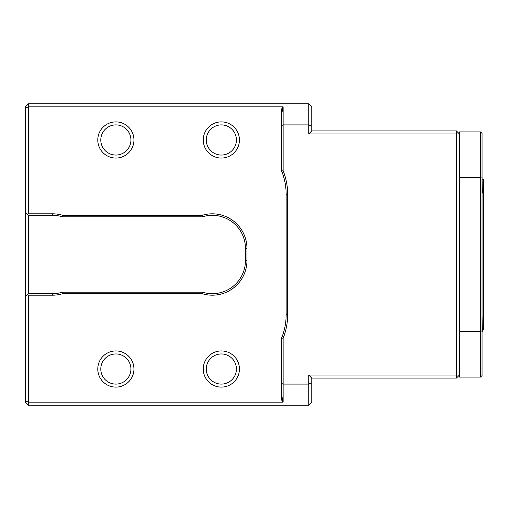 <?xml version="1.0" encoding="UTF-8"?>
<svg xmlns="http://www.w3.org/2000/svg" width="509" height="509" viewBox="0 0 509 509"><rect width="100%" height="100%" fill="white"/><g stroke="black" fill="none" stroke-linecap="round" stroke-linejoin="round"><path stroke-width="0.76" d="M100.795 139.975A15.066 15.066 0 0 0 123.401 153.024A15.066 15.066 0 0 0 123.401 126.926A15.066 15.066 0 0 0 100.795 139.975M97.779 139.975A18.082 18.082 0 0 0 115.867 158.057A18.082 18.082 0 0 0 133.95 139.975A18.082 18.082 0 0 0 115.867 121.893A18.082 18.082 0 0 0 97.779 139.975M115.867 158.057A18.082 18.082 0 0 1 100.203 130.934A18.082 18.082 0 0 1 131.526 130.934A18.082 18.082 0 0 1 115.867 158.057M206.279 139.975A15.066 15.066 0 0 0 228.885 153.024A15.066 15.066 0 0 0 228.885 126.926A15.066 15.066 0 0 0 206.279 139.975M203.263 139.975A18.082 18.082 0 0 0 221.345 158.057A18.082 18.082 0 0 0 239.434 139.975A18.082 18.082 0 0 0 221.345 121.893A18.082 18.082 0 0 0 203.263 139.975M221.345 158.057A18.082 18.082 0 0 1 205.687 130.934A18.082 18.082 0 0 1 237.009 130.934A18.082 18.082 0 0 1 221.345 158.057M308.747 133.95L308.747 124.909L283.131 124.909L281.623 125.532L281.623 114.061L282.832 108.455L281.623 108.951L283.131 106.82L283.131 170.731A63.288 63.288 0 0 1 287.655 194.222L287.655 314.778A63.288 63.288 0 0 1 283.131 338.269L283.131 402.18L28.466 402.18L28.466 405.189L25.45 402.18L25.45 106.82L28.466 103.811L308.747 103.811L311.762 106.82L311.762 130.934L456.427 130.934L456.427 133.95L308.747 133.95L311.762 130.934M308.747 375.05L456.427 375.05L456.427 378.066L311.762 378.066L311.762 402.18L308.747 405.189L308.747 375.05L311.762 378.066M28.466 405.189L308.747 405.189M283.131 106.82L28.466 106.82L28.466 213.812L52.573 213.812A34.657 34.657 0 0 1 62.683 215.32L202.2 215.32A34.657 34.657 0 0 1 246.967 248.475L246.967 260.525A34.657 34.657 0 0 1 202.2 293.68L62.683 293.68A34.657 34.657 0 0 1 52.573 295.188L28.466 295.188L28.466 402.18L25.45 400.927M311.762 126.156L308.747 124.909L308.747 103.811M28.466 103.811L28.466 106.82L25.45 108.073M456.427 378.066L459.442 375.05L456.427 375.05L456.427 133.95L459.442 133.95L456.427 130.934M480.534 131.914L459.442 131.914L459.442 377.086L480.534 377.086L480.534 131.914L482.042 133.422L482.042 178.131L480.534 177.596L459.442 177.596M283.131 402.18L281.623 400.049L282.832 400.545L281.623 394.939L281.623 383.468L283.131 384.091L308.747 384.091L311.762 382.844M28.466 295.188L27.709 294.431L25.45 296.696M27.709 294.431L28.466 293.68L52.573 293.68A33.155 33.155 0 0 0 62.454 292.172L62.683 293.68M62.454 292.172L202.423 292.172A33.155 33.155 0 0 0 245.459 260.525L245.459 248.475A33.155 33.155 0 0 0 202.423 216.828L62.454 216.828A33.155 33.155 0 0 0 52.573 215.32L28.466 215.32L28.466 293.68M28.466 215.32L27.709 214.569L28.466 213.812M25.45 212.304L27.709 214.569M62.454 216.828L62.683 215.32M202.423 216.828L202.2 215.32M202.423 292.172L202.2 293.68M283.131 338.269L281.623 337.976L282.819 334.769M281.623 383.468L281.623 337.976A61.786 61.786 0 0 0 286.147 314.778L286.147 194.222A61.786 61.786 0 0 0 281.623 171.024L281.623 125.532M283.131 170.731L281.623 171.024L282.819 174.231M100.795 369.025A15.066 15.066 0 0 0 123.401 382.074A15.066 15.066 0 0 0 123.401 355.976A15.066 15.066 0 0 0 100.795 369.025M97.779 369.025A18.082 18.082 0 0 0 115.867 387.107A18.082 18.082 0 0 0 133.95 369.025A18.082 18.082 0 0 0 115.867 350.943A18.082 18.082 0 0 0 97.779 369.025M115.867 387.107A18.082 18.082 0 0 1 100.203 359.984A18.082 18.082 0 0 1 131.526 359.984A18.082 18.082 0 0 1 115.867 387.107M206.279 369.025A15.066 15.066 0 0 0 228.885 382.074A15.066 15.066 0 0 0 228.885 355.976A15.066 15.066 0 0 0 206.279 369.025M203.263 369.025A18.082 18.082 0 0 0 221.345 387.107A18.082 18.082 0 0 0 239.434 369.025A18.082 18.082 0 0 0 221.345 350.943A18.082 18.082 0 0 0 203.263 369.025M221.345 387.107A18.082 18.082 0 0 1 205.687 359.984A18.082 18.082 0 0 1 237.009 359.984A18.082 18.082 0 0 1 221.345 387.107M482.042 179.155L483.55 179.155L483.55 329.845L482.367 329.845M482.042 178.131L482.042 330.869L480.534 331.404L459.442 331.404M482.042 330.869L482.042 375.578L480.534 377.086M482.367 331.054A30.139 30.139 0 0 1 482.042 332.256A30.139 30.139 0 0 0 482.367 331.054L482.042 315.383M482.042 193.617A30.139 30.139 0 0 0 482.367 192.415L482.042 176.744M52.573 293.68L52.573 295.188M52.573 215.32L52.573 213.812M245.459 248.475L246.967 248.475M245.459 260.525L246.967 260.525M281.623 394.939L281.623 400.049M281.623 108.951L281.623 114.061M287.655 314.778L286.147 314.778M287.655 194.222L286.147 194.222"/></g></svg>
